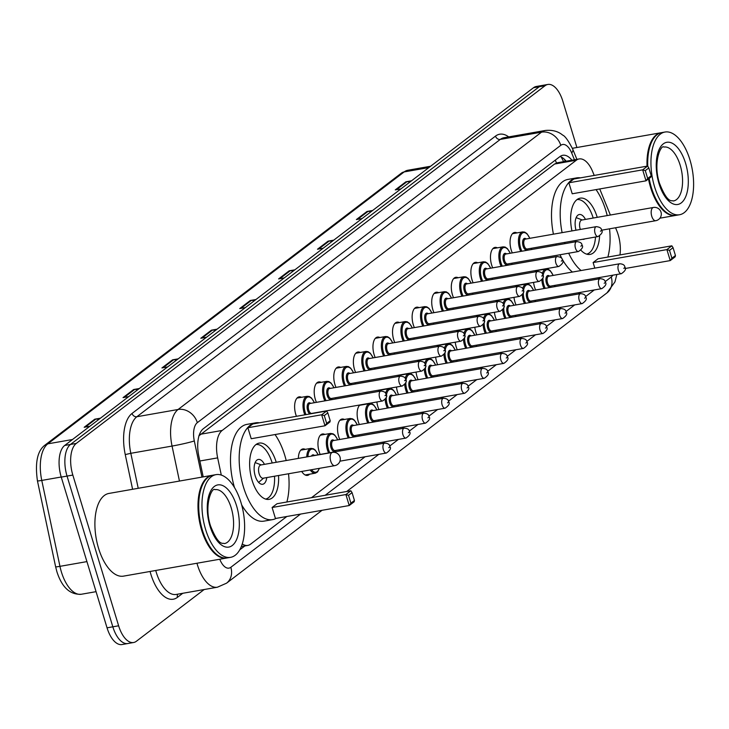 <?xml version="1.0" encoding="UTF-8"?>
<svg xmlns="http://www.w3.org/2000/svg" width="729" height="729" viewBox="0 0 729 729"><rect width="100%" height="100%" fill="white"/><g stroke="black" fill="none" stroke-linecap="round" stroke-linejoin="round"><path stroke-width="1.09" d="M296.439 416.305A13.432 6.515 -100 0 1 295.783 414.418A13.432 6.515 -100 0 1 299.118 396.868A13.432 6.515 -100 0 1 301.487 397.305M316.441 402.353A13.432 6.515 -100 0 1 315.365 399.474A13.432 6.515 -100 0 1 318.701 381.923A13.432 6.515 -100 0 1 321.079 382.361M336.033 387.409A13.432 6.515 -100 0 1 334.948 384.529A13.432 6.515 -100 0 1 338.283 366.979A13.432 6.515 -100 0 1 340.662 367.416M355.615 372.464A13.432 6.515 -100 0 1 354.54 369.585A13.432 6.515 -100 0 1 357.866 352.034A13.432 6.515 -100 0 1 360.244 352.471M375.198 357.52A13.432 6.515 -100 0 1 374.123 354.64A13.432 6.515 -100 0 1 377.458 337.09A13.432 6.515 -100 0 1 379.836 337.527M394.781 342.575A13.432 6.515 -100 0 1 393.706 339.696A13.432 6.515 -100 0 1 397.041 322.145A13.432 6.515 -100 0 1 399.419 322.573M414.373 327.622A13.432 6.515 -100 0 1 413.297 324.751A13.432 6.515 -100 0 1 416.623 307.201A13.432 6.515 -100 0 1 419.002 307.629M433.955 312.677A13.432 6.515 -100 0 1 432.88 309.798A13.432 6.515 -100 0 1 436.215 292.256A13.432 6.515 -100 0 1 438.594 292.684M453.538 297.733A13.432 6.515 -100 0 1 452.463 294.853A13.432 6.515 -100 0 1 455.798 277.312A13.432 6.515 -100 0 1 458.177 277.74M473.13 282.788A13.432 6.515 -100 0 1 472.046 279.909A13.432 6.515 -100 0 1 475.381 262.358A13.432 6.515 -100 0 1 477.759 262.795M492.713 267.844A13.432 6.515 -100 0 1 491.638 264.964A13.432 6.515 -100 0 1 494.973 247.413A13.432 6.515 -100 0 1 497.351 247.851M512.296 252.899A13.432 6.515 -100 0 1 511.22 250.02A13.432 6.515 -100 0 1 514.556 232.469A13.432 6.515 -100 0 1 516.934 232.906M359.37 424.524A13.432 6.515 -100 0 1 358.294 421.644A13.432 6.515 -100 0 1 359.907 404.95M363.534 404.313A13.432 6.515 -100 0 1 363.999 404.531M378.952 409.58A13.432 6.515 -100 0 1 377.877 406.7A13.432 6.515 -100 0 1 376.893 401.971M378.315 391.491A13.432 6.515 -100 0 1 379.49 390.006M383.117 389.368A13.432 6.515 -100 0 1 383.591 389.587M398.535 394.635A13.432 6.515 -100 0 1 397.46 391.755A13.432 6.515 -100 0 1 396.476 387.026M397.897 376.547A13.432 6.515 -100 0 1 399.082 375.061M402.7 374.424A13.432 6.515 -100 0 1 403.173 374.642M418.127 379.691A13.432 6.515 -100 0 1 417.052 376.811A13.432 6.515 -100 0 1 416.059 372.082M417.48 361.602A13.432 6.515 -100 0 1 418.665 360.117M422.291 359.479A13.432 6.515 -100 0 1 422.756 359.698M339.787 439.469A13.432 6.515 -100 0 1 338.703 436.589A13.432 6.515 -100 0 1 342.038 419.038A13.432 6.515 -100 0 1 344.416 419.476M298.371 458.395A13.432 6.515 -100 0 1 302.872 448.927A13.432 6.515 -100 0 1 305.241 449.365M320.195 454.413A13.432 6.515 -100 0 1 319.12 451.533A13.432 6.515 -100 0 1 322.455 433.983A13.432 6.515 -100 0 1 324.833 434.42M437.71 364.746A13.432 6.515 -100 0 1 436.635 361.866A13.432 6.515 -100 0 1 435.65 357.137M437.072 346.658A13.432 6.515 -100 0 1 438.247 345.172M441.874 344.535A13.432 6.515 -100 0 1 442.348 344.753M457.293 349.802A13.432 6.515 -100 0 1 456.217 346.922A13.432 6.515 -100 0 1 455.233 342.193M456.655 331.713A13.432 6.515 -100 0 1 457.83 330.228M461.457 329.59A13.432 6.515 -100 0 1 461.931 329.809M476.884 334.857A13.432 6.515 -100 0 1 475.809 331.977A13.432 6.515 -100 0 1 474.816 327.248M476.237 316.769A13.432 6.515 -100 0 1 477.422 315.283M481.049 314.646A13.432 6.515 -100 0 1 481.514 314.855M496.467 319.913A13.432 6.515 -100 0 1 495.392 317.033A13.432 6.515 -100 0 1 494.408 312.304M495.82 301.824A13.432 6.515 -100 0 1 497.005 300.339M500.632 299.701A13.432 6.515 -100 0 1 501.105 299.911M516.05 304.959A13.432 6.515 -100 0 1 514.975 302.088A13.432 6.515 -100 0 1 513.991 297.359M515.412 286.871A13.432 6.515 -100 0 1 516.588 285.394M520.214 284.757A13.432 6.515 -100 0 1 520.688 284.966M535.642 290.014A13.432 6.515 -100 0 1 534.557 287.135A13.432 6.515 -100 0 1 533.573 282.415M534.995 271.926A13.432 6.515 -100 0 1 536.179 270.45M539.806 269.812A13.432 6.515 -100 0 1 540.271 270.022M594.217 175.434L592.695 171.698A25.196 12.211 80 0 0 579.136 158.94L557.412 162.758L554.587 164.025L198.798 435.915M242.238 543.943A25.196 12.211 80 0 0 247.787 545.42A25.196 12.211 80 0 0 250.585 544.153L286.843 516.487M579.136 158.94A25.196 12.211 80 0 0 576.338 160.207L222.181 430.447A25.196 12.211 80 0 0 217.652 457.876L221.288 475.071M619.96 254.931A25.196 12.211 80 0 0 616.761 230.692L615.558 227.758M610.373 215.028L599.73 188.957M311.502 497.679L365.12 456.755M382.534 443.469L384.702 441.81M402.116 428.524L404.294 426.866M421.708 413.58L423.877 411.921M441.291 398.635L443.46 396.977M460.874 383.691L463.052 382.032M480.466 368.746L482.634 367.088M500.048 353.802L502.217 352.143M519.631 338.857L521.809 337.199M539.223 323.913L541.392 322.254M558.806 308.968L560.975 307.31M578.389 294.024L580.566 292.365M597.98 279.07L600.149 277.421M309.597 474.178A13.432 6.515 -100 0 1 307.51 475.399A13.432 6.515 -100 0 1 301.715 471.453M204.156 589.533L136.387 641.256A25.196 12.211 -100 0 1 133.58 642.513A25.196 12.211 -100 0 1 118.627 625.792L72.827 475.071A25.196 12.211 -100 0 1 76.281 443.423L545.064 85.712A25.196 12.211 -100 0 1 547.862 84.455A25.196 12.211 -100 0 1 562.824 101.176L576.894 147.504M133.58 642.513L122.007 644.545A25.196 12.211 -100 0 1 107.045 627.824L61.254 477.103L67.041 476.083A25.196 12.211 -100 0 1 70.494 444.444L539.269 86.733A25.196 12.211 -100 0 1 542.075 85.466A25.196 12.211 -100 0 0 539.269 86.733L70.494 444.444A25.196 12.211 -100 0 0 67.041 476.083L112.831 626.812L67.041 476.083L72.827 475.071M127.794 643.534A25.196 12.211 -100 0 1 112.831 626.812A25.196 12.211 -100 0 0 127.794 643.534M239.695 549.885L244.88 545.93M571.937 160.207A25.196 12.211 80 0 0 562.806 155.286A25.196 12.211 80 0 0 560 156.553L203.345 428.698A25.196 12.211 80 0 0 198.817 456.126L203.209 476.884M560.036 156.525A25.196 12.211 -100 0 1 566.151 161.218M61.254 477.103A25.196 12.211 -100 0 1 64.708 445.455L533.482 87.744A25.196 12.211 -100 0 1 536.289 86.487L547.862 84.455M332.497 241.117L329.134 241.062A6.716 5.695 -127.3 0 0 328.096 241.144L333.754 240.151M323.157 248.243L317.489 249.236L328.096 241.144M371.38 211.437L368.017 211.392A6.716 5.695 -127.3 0 0 366.988 211.474L372.647 210.481M362.04 218.572L356.381 219.566L366.988 211.474M410.272 181.767L406.91 181.721A6.716 5.695 -127.3 0 0 405.871 181.794L411.539 180.801M400.932 188.893L395.264 189.895L405.871 181.794M215.83 330.137L212.467 330.091A6.716 5.695 -127.3 0 0 211.428 330.173L217.096 329.171M206.489 337.272L200.821 338.265L211.428 330.173M176.947 359.816L173.575 359.762A6.716 5.695 -127.3 0 0 172.545 359.844L178.204 358.85M167.597 366.942L161.938 367.935L172.545 359.844M138.054 389.486L134.692 389.441A6.716 5.695 -127.3 0 0 133.653 389.514L139.312 388.521M128.714 396.612L123.046 397.615L133.653 389.514M99.162 419.157L95.8 419.111A6.716 5.695 -127.3 0 0 94.77 419.193L100.429 418.2M89.822 426.292L84.163 427.285L94.77 419.193M293.605 270.787L290.242 270.741A6.716 5.695 -127.3 0 0 289.203 270.823L294.871 269.83M284.264 277.922L278.606 278.915L289.203 270.823M254.722 300.466L251.35 300.412A6.716 5.695 -127.3 0 0 250.32 300.494L255.979 299.501M245.372 307.592L239.713 308.586L250.32 300.494M226.938 557.977A41.99 20.357 -100 0 1 226.573 558.04A41.99 20.357 -100 0 1 201.641 530.174A41.99 20.357 -100 0 1 212.057 475.335A41.99 20.357 -100 0 1 212.412 475.281M226.573 558.04L123.493 576.138A41.99 20.357 -100 0 1 98.552 548.272A41.99 20.357 -100 0 1 108.967 493.433L212.057 475.335M214.809 552.782A41.571 20.148 -100 0 1 214.654 552.637A41.571 20.148 -100 0 1 202.179 529.983A41.571 20.148 -100 0 1 202.689 484.484A41.571 20.148 -100 0 1 202.79 484.284M230.555 557.348L227.293 557.913A41.99 20.357 -100 0 1 214.964 552.928A41.99 20.357 -100 0 1 202.361 530.047A41.99 20.357 -100 0 1 202.881 484.092A41.99 20.357 -100 0 1 212.777 475.208L216.03 474.634A41.99 20.357 -100 0 1 240.971 502.5A41.99 20.357 -100 0 1 230.555 557.348A41.99 20.357 -100 0 1 205.614 529.482A41.99 20.357 -100 0 1 216.03 474.634M275.033 434.548A49.125 23.82 -100 0 1 284.811 455.443A49.125 23.82 -100 0 1 286.205 460.528M288.529 473.768A49.125 23.82 -100 0 1 286.871 501.999M276.227 518.355A49.125 23.82 -100 0 1 272.628 519.613A49.125 23.82 -100 0 1 243.45 487.008A49.125 23.82 -100 0 1 255.642 422.838A49.125 23.82 -100 0 1 259.451 422.802M272.628 519.613L263.944 521.135A49.125 23.82 -100 0 1 241.636 504.823M278.542 475.518A28.549 13.842 -100 0 1 269.074 499.347A28.549 13.842 -100 0 1 252.116 480.402A28.549 13.842 -100 0 1 259.196 443.104A28.549 13.842 -100 0 1 276.154 462.058A28.549 13.842 -100 0 1 276.218 462.286M272.108 507.502L275.444 518.492L349.227 505.534L345.892 494.544L272.108 507.502L277.056 503.721L350.84 490.772L345.892 494.544L348.526 495.319L350.904 503.174L354.44 500.477L352.061 492.622L348.526 495.319M247.869 427.741L251.213 438.73L324.997 425.782L321.662 414.783L247.869 427.741L252.817 423.959L326.61 411.01L321.662 414.783L324.287 415.566L326.674 423.412L330.21 420.715L327.822 412.869L324.287 415.566M234.456 487.482A49.125 23.82 -100 0 1 246.958 424.369L255.642 422.838M354.44 500.477L354.176 501.762L349.227 505.534L350.904 503.174M330.21 420.715L329.945 422L324.997 425.782L326.674 423.412M327.822 412.869L326.61 411.01M352.061 492.622L350.84 490.772M256.043 444.517A27.711 13.432 -100 0 1 272.181 462.961A27.711 13.432 -100 0 1 272.19 462.988M274.514 476.228A27.711 13.432 -100 0 1 265.629 499.092M264.445 464.355A12.593 6.105 80 0 0 258.339 459.452A12.593 6.105 80 0 0 255.214 475.909A12.593 6.105 80 0 0 262.695 484.266A12.593 6.105 80 0 0 266.768 477.586M332.415 452.417L260.8 464.993A6.716 3.253 80 0 0 259.132 473.768A6.716 3.253 80 0 0 263.123 478.224L334.739 465.649A6.716 6.716 0 0 0 339.732 456.336A6.716 6.716 0 0 0 332.415 452.417A6.716 3.253 80 0 0 331.668 452.755A6.716 3.253 80 0 0 330.747 461.193A6.716 3.253 80 0 0 334.739 465.649M675.92 215.374A41.99 20.357 -100 0 1 675.555 215.438A41.99 20.357 -100 0 1 650.623 187.572A41.99 20.357 -100 0 1 648.491 178.933M663.791 210.18A41.571 20.148 -100 0 1 663.636 210.034A41.571 20.148 -100 0 1 651.161 187.38A41.571 20.148 -100 0 1 649.001 178.541M679.537 214.745A41.99 20.357 -100 0 1 654.596 186.879A41.99 20.357 -100 0 1 665.012 132.031A41.99 20.357 -100 0 1 689.953 159.897A41.99 20.357 -100 0 1 679.537 214.745L676.284 215.31A41.99 20.357 -100 0 1 663.946 210.335A41.99 20.357 -100 0 1 651.343 187.444A41.99 20.357 -100 0 1 649.147 178.432M647.762 166.285A41.99 20.357 -100 0 1 651.863 141.49A41.99 20.357 -100 0 1 661.759 132.605L665.012 132.031M647.598 166.066A41.571 20.148 -100 0 1 651.671 141.882A41.571 20.148 -100 0 1 651.772 141.69M647.024 166.166A41.99 20.357 -100 0 1 661.039 132.733A41.99 20.357 -100 0 1 661.403 132.678M596.04 189.604A49.125 23.82 -100 0 1 605.817 210.499A49.125 23.82 -100 0 1 607.211 215.584M609.535 228.815A49.125 23.82 -100 0 1 607.877 257.055M581.113 270.532A49.125 23.82 -100 0 1 568.693 253.236M564.957 243.659A49.125 23.82 -100 0 1 564.574 242.447M572.429 272.054A49.125 23.82 -100 0 1 560.009 254.758M556.273 245.181A49.125 23.82 -100 0 1 555.899 243.969M571.946 230.92A28.549 13.842 -100 0 1 580.202 198.16A28.549 13.842 -100 0 1 597.16 217.105A28.549 13.842 -100 0 1 597.224 217.333M675.446 255.524L673.058 247.678L669.523 250.375L671.91 258.221L675.446 255.524L675.182 256.808L670.233 260.59L666.898 249.6L671.846 245.819L598.062 258.777L593.114 262.549L594.8 268.126M562.105 232.651A49.125 23.82 -100 0 1 576.648 177.894A49.125 23.82 -100 0 1 580.457 177.849M599.584 235.996A28.549 13.842 -100 0 1 590.071 254.403A28.549 13.842 -100 0 1 580.904 250.202M575.509 241.8A28.549 13.842 -100 0 1 574.99 240.616M568.875 182.797L572.219 193.786L646.003 180.828L642.668 169.839L568.875 182.797L573.823 179.015L647.616 166.066L642.668 169.839L645.293 170.613L647.68 178.468L651.216 175.771L648.828 167.916L645.293 170.613M553.42 234.173A49.125 23.82 -100 0 1 567.964 179.416L576.648 177.894M671.91 258.221L670.233 260.59L625.127 268.509M669.523 250.375L666.898 249.6L593.114 262.549M651.216 175.771L650.951 177.056L646.003 180.828L647.68 178.468M648.828 167.916L647.616 166.066M673.058 247.678L671.846 245.819M577.049 199.573A27.711 13.432 -100 0 1 593.187 218.007A27.711 13.432 -100 0 1 593.196 218.044M595.502 237.016A27.711 13.432 -100 0 1 586.626 254.148M585.451 219.402A12.593 6.105 80 0 0 579.345 214.508A12.593 6.105 80 0 0 576.001 230.209M582.526 239.294A12.593 6.105 80 0 0 583.701 239.322A12.593 6.105 80 0 0 584.795 238.902M653.421 207.473A6.716 3.253 80 0 0 652.674 207.811A6.716 3.253 80 0 0 651.753 216.249A6.716 3.253 80 0 0 655.745 220.705A6.716 6.716 0 0 0 660.738 211.392A6.716 6.716 0 0 0 653.421 207.473L581.806 220.04A6.716 3.253 80 0 0 580.138 228.815A6.716 3.253 80 0 0 580.348 229.444M555.261 160.17A25.196 21.369 52.7 0 1 556.446 163.004M199.846 461.001L217.652 457.876M200.429 434.265L222.181 430.447M554.587 164.025L576.338 160.207M219.766 559.234A16.794 8.147 80 0 0 230.829 567.29L300.558 514.082M230.829 567.29A16.794 14.243 -127.3 0 1 226.546 583.182L217.397 587.209A33.589 16.284 -100 0 1 197.45 564.92A33.589 16.284 -100 0 1 196.967 563.244M182.76 593.288L177.475 597.324A4.201 3.563 52.7 0 1 177.812 594.162M177.475 597.324A37.79 18.316 -100 0 1 150.83 574.142A37.79 18.316 -100 0 1 150.074 571.472M155.733 570.479A33.589 16.284 80 0 0 156.216 572.156A33.589 16.284 80 0 0 176.163 594.445L217.397 587.209M132.596 489.287L125.251 454.586A37.79 18.316 -100 0 1 132.049 413.443L495.492 136.113A37.79 18.316 -100 0 1 508.687 136.906M76.281 443.423L64.708 445.455M118.627 625.792L107.045 627.824M545.064 85.712L533.482 87.744M179.452 481.058L172.053 446.066L130.819 453.31L138.218 488.293M574.443 159.769L571.682 152.981A16.794 8.147 80 0 0 560.774 145.326L197.331 422.656A16.794 8.147 80 0 0 194.306 440.945A16.794 1.048 168.1 0 1 172.053 446.066A33.589 16.284 -100 0 1 178.095 409.488L136.861 416.733A33.589 16.284 80 0 0 130.819 453.31L125.251 454.586M197.331 422.656A16.794 14.243 -127.3 0 0 178.095 409.488L541.538 132.159L500.304 139.403L136.861 416.733A4.201 3.563 52.7 0 1 132.049 413.443M560.774 145.326A16.794 14.243 -127.3 0 0 541.538 132.159A33.589 16.284 -100 0 1 545.265 130.482L504.031 137.717A33.589 16.284 80 0 0 500.304 139.403A4.201 3.563 52.7 0 1 495.492 136.113M194.306 440.945L201.96 477.103M325.207 495.264L378.834 454.349M389.678 446.075L398.417 439.405M409.27 431.131L418.009 424.46M428.852 416.186L437.591 409.516M448.435 401.242L457.174 394.571M468.018 386.297L476.766 379.627M487.61 371.353L496.349 364.682M507.193 356.408L515.932 349.738M526.775 341.454L535.514 334.793M546.367 326.51L555.106 319.849M565.95 311.565L574.689 304.904M585.533 296.621L594.272 289.96M605.125 281.676L611.23 277.02A16.794 8.147 80 0 0 612.834 275.188M576.903 159.332L572.757 149.181A16.794 5.996 157.8 0 1 571.682 152.981M616.862 274.487L614.939 281.923L606.947 292.912A16.794 14.243 -127.3 0 0 611.23 277.02M564.383 159.268L565.248 161.382M72.499 439.514L47.813 443.843A8.402 7.126 -127.3 0 0 45.098 445.018L401.46 173.092A8.402 7.126 52.7 0 1 404.167 171.916L47.813 443.843A33.589 16.284 80 0 0 41.772 480.42L59.951 566.342A33.589 16.284 80 0 0 61.391 571.955A33.589 16.284 80 0 0 81.338 594.253L96.064 591.666M81.338 594.253C70.057 594.882 61.91 587.364 56.889 571.7L55.632 566.788A8.402 0.529 168.1 0 0 59.951 566.342L86.933 561.603M401.46 173.092L407.903 170.24A33.589 16.284 80 0 0 404.167 171.916L428.862 167.588M61.227 477.003L41.772 480.42A8.402 0.529 168.1 0 1 37.443 480.867C34.864 462.596 37.416 450.65 45.098 445.018M251.35 300.412L240.916 308.376M212.467 330.091L202.033 338.046M173.575 359.762L163.141 367.726M134.692 389.441L124.258 397.396M95.8 419.111L85.366 427.076M290.242 270.741L279.808 278.706M329.134 241.062L318.691 249.026M368.017 211.392L357.584 219.356M406.91 181.721L396.476 189.677M231.202 507.831A27.383 13.277 -100 0 1 224.414 543.597C222.91 542.458 218.91 547.37 210.399 525.545C203.719 504.468 212.194 486.772 214.937 489.66A27.383 13.277 -100 0 1 231.202 507.831M236.588 505.844A31.584 15.309 -100 0 1 232.259 545.511A31.584 15.309 -100 0 1 209.998 526.138A31.584 15.309 -100 0 1 214.326 486.471A31.584 15.309 -100 0 1 236.588 505.844M680.184 165.228A27.383 13.277 -100 0 1 673.396 200.994C671.892 199.855 667.901 204.767 659.38 182.952C652.701 161.865 661.176 144.178 663.928 147.058A27.383 13.277 -100 0 1 680.184 165.228M685.57 163.241A31.584 15.309 -100 0 1 681.241 202.908A31.584 15.309 -100 0 1 658.98 183.535A31.584 15.309 -100 0 1 663.308 143.868A31.584 15.309 -100 0 1 685.57 163.241M306.763 456.919A12.593 6.105 -100 0 1 310.973 448.362L313.47 448.763L315.21 450.03L318.199 454.768M318.072 454.787A11.755 5.695 80 0 0 311.802 449.064A11.755 5.695 80 0 0 307.92 456.719M383.363 449.684A5.039 2.442 -100 0 1 384.62 443.104C387.965 443.287 389.714 444.444 389.86 446.576C391.373 448.217 390.206 450.376 386.361 453.028A5.039 2.442 -100 0 1 383.363 449.684M389.459 447.159L388.748 447.697L389.459 447.159M384.62 443.104L313.725 455.552A5.039 2.442 80 0 0 313.169 455.798M305.132 474.962L315.329 473.176A12.593 6.105 -100 0 1 310.208 469.959M311.465 456.099A5.878 2.852 -100 0 1 314.445 455.425M311.493 469.731A11.755 5.695 80 0 0 319.202 468.382M328.615 452.937A12.593 6.105 -100 0 1 327.43 449.866A12.593 6.105 -100 0 1 330.556 433.418L333.062 433.819L334.793 435.085L337.782 439.815M337.655 439.842A11.755 5.695 80 0 0 329.645 435.131A11.755 5.695 80 0 0 328.506 449.474A11.755 5.695 80 0 0 329.809 452.727M335.777 450.404A5.878 2.852 -100 0 1 330.984 447.579A5.878 2.852 -100 0 1 330.966 441.337A5.878 2.852 -100 0 1 334.028 440.48M404.203 428.16L333.308 440.608A5.039 2.442 80 0 0 332.059 447.187A5.039 2.442 80 0 0 335.048 450.531L405.944 438.083A5.039 2.442 -100 0 1 402.955 434.739A5.039 2.442 -100 0 1 404.203 428.16C407.547 428.342 409.297 429.499 409.443 431.632C410.956 433.272 409.789 435.423 405.944 438.083M409.042 432.215L408.34 432.753L409.042 432.215M339.286 451.06A11.755 5.695 80 0 0 339.404 449.766M348.198 437.992A12.593 6.105 -100 0 1 347.013 434.921A12.593 6.105 -100 0 1 350.139 418.473L352.645 418.874L354.376 420.141L357.365 424.87M357.246 424.898A11.755 5.695 80 0 0 349.237 420.186A11.755 5.695 80 0 0 348.098 434.53A11.755 5.695 80 0 0 349.391 437.783M355.36 435.459A5.878 2.852 -100 0 1 350.567 432.634A5.878 2.852 -100 0 1 350.558 426.392A5.878 2.852 -100 0 1 353.62 425.536M423.786 413.215L352.891 425.663A5.039 2.442 80 0 0 351.642 432.242A5.039 2.442 80 0 0 354.64 435.587L425.526 423.139A5.039 2.442 -100 0 1 422.538 419.795A5.039 2.442 -100 0 1 423.786 413.215C427.139 413.398 428.889 414.555 429.026 416.687C430.538 418.328 429.372 420.478 425.526 423.139M428.634 417.27L427.923 417.808L428.634 417.27M358.868 436.115A11.755 5.695 80 0 0 358.987 434.821M367.781 423.048A12.593 6.105 -100 0 1 366.605 419.977A12.593 6.105 -100 0 1 369.731 403.529L372.227 403.93L373.959 405.196L376.957 409.926M376.829 409.953A11.755 5.695 80 0 0 368.819 405.242A11.755 5.695 80 0 0 367.68 419.585A11.755 5.695 80 0 0 368.974 422.838M374.943 420.515A5.878 2.852 -100 0 1 370.15 417.69A5.878 2.852 -100 0 1 370.141 411.448A5.878 2.852 -100 0 1 373.202 410.591M443.369 398.271L372.483 410.719A5.039 2.442 80 0 0 371.234 417.298A5.039 2.442 80 0 0 374.223 420.642L445.118 408.194A5.039 2.442 -100 0 1 442.12 404.85A5.039 2.442 -100 0 1 443.369 398.271C446.722 398.453 448.472 399.61 448.617 401.743C450.13 403.383 448.964 405.534 445.118 408.194M448.217 402.326L447.506 402.864L448.217 402.326M378.46 421.171A11.755 5.695 80 0 0 378.57 419.877M387.372 408.103A12.593 6.105 -100 0 1 386.188 405.032A12.593 6.105 -100 0 1 385.158 399.528M385.595 393.341A12.593 6.105 -100 0 1 389.313 388.575L391.819 388.985L393.551 390.252L396.54 394.981M396.412 395.009A11.755 5.695 80 0 0 390.434 389.25A11.755 5.695 80 0 0 386.343 395.829M386.252 397.305A11.755 5.695 80 0 0 387.263 404.631A11.755 5.695 80 0 0 388.557 407.894M394.535 405.57A5.878 2.852 -100 0 1 389.742 402.745A5.878 2.852 -100 0 1 389.723 396.503A5.878 2.852 -100 0 1 392.785 395.647M462.961 383.326L392.065 395.765A5.039 2.442 80 0 0 390.817 402.353A5.039 2.442 80 0 0 393.806 405.698L464.701 393.25A5.039 2.442 -100 0 1 461.712 389.906A5.039 2.442 -100 0 1 462.961 383.326C466.305 383.509 468.054 384.666 468.2 386.798C469.713 388.439 468.547 390.589 464.701 393.25M467.799 387.381L467.098 387.919L467.799 387.381M398.043 406.226A11.755 5.695 80 0 0 398.162 404.932M406.955 393.159A12.593 6.105 -100 0 1 405.771 390.088A12.593 6.105 -100 0 1 404.75 384.584M405.178 378.397A12.593 6.105 -100 0 1 408.896 373.631L411.402 374.041L413.133 375.307L416.122 380.037M416.004 380.064A11.755 5.695 80 0 0 410.017 374.305A11.755 5.695 80 0 0 405.935 380.884M405.834 382.361A11.755 5.695 80 0 0 406.846 389.687A11.755 5.695 80 0 0 408.149 392.949M414.118 390.626A5.878 2.852 -100 0 1 409.324 387.801A5.878 2.852 -100 0 1 409.315 381.559A5.878 2.852 -100 0 1 412.377 380.702M482.543 368.382L411.648 380.82A5.039 2.442 80 0 0 410.4 387.409A5.039 2.442 80 0 0 413.398 390.753L484.284 378.305A5.039 2.442 -100 0 1 481.295 374.961A5.039 2.442 -100 0 1 482.543 368.382C485.897 368.564 487.637 369.721 487.783 371.854C489.296 373.494 488.129 375.645 484.284 378.305M487.382 372.437L486.68 372.975L487.382 372.437M417.626 391.282A11.755 5.695 80 0 0 417.744 389.988M426.538 378.214A12.593 6.105 -100 0 1 425.362 375.143A12.593 6.105 -100 0 1 424.333 369.639M424.77 363.452A12.593 6.105 -100 0 1 428.488 358.686L430.985 359.096L432.716 360.363L435.714 365.092M435.587 365.12A11.755 5.695 80 0 0 429.609 359.361A11.755 5.695 80 0 0 425.517 365.94M425.417 367.416A11.755 5.695 80 0 0 426.438 374.742A11.755 5.695 80 0 0 427.732 378.005M433.7 375.681A5.878 2.852 -100 0 1 428.907 372.856A5.878 2.852 -100 0 1 428.898 366.614A5.878 2.852 -100 0 1 431.96 365.748M502.126 353.437L431.24 365.876A5.039 2.442 80 0 0 429.992 372.464A5.039 2.442 80 0 0 432.98 375.809L503.876 363.361A5.039 2.442 -100 0 1 500.878 360.017A5.039 2.442 -100 0 1 502.126 353.437C505.479 353.62 507.229 354.777 507.375 356.909C508.888 358.55 507.721 360.7 503.876 363.361M506.974 357.492L506.263 358.03L506.974 357.492M437.218 376.337A11.755 5.695 80 0 0 437.327 375.043M446.13 363.27A12.593 6.105 -100 0 1 444.945 360.199A12.593 6.105 -100 0 1 443.915 354.695M444.353 348.508A12.593 6.105 -100 0 1 448.071 343.742L450.577 344.152L452.308 345.418L455.297 350.148M455.169 350.175A11.755 5.695 80 0 0 449.192 344.416A11.755 5.695 80 0 0 445.1 350.995M445.009 352.471A11.755 5.695 80 0 0 446.02 359.798A11.755 5.695 80 0 0 447.314 363.06M453.292 360.737A5.878 2.852 -100 0 1 448.499 357.912A5.878 2.852 -100 0 1 448.481 351.67A5.878 2.852 -100 0 1 451.543 350.804M521.718 338.493L450.823 350.931A5.039 2.442 80 0 0 449.574 357.52A5.039 2.442 80 0 0 452.563 360.864L523.458 348.416A5.039 2.442 -100 0 1 520.47 345.072A5.039 2.442 -100 0 1 521.718 338.493C525.062 338.675 526.812 339.832 526.958 341.965C528.47 343.605 527.304 345.756 523.458 348.416M526.557 342.548L525.846 343.086L526.557 342.548M456.801 361.393A11.755 5.695 80 0 0 456.91 360.099M465.713 348.325A12.593 6.105 -100 0 1 464.528 345.254A12.593 6.105 -100 0 1 463.507 339.75M463.936 333.563A12.593 6.105 -100 0 1 467.654 328.797L470.159 329.207L471.891 330.474L474.88 335.203M474.761 335.222A11.755 5.695 80 0 0 468.774 329.472A11.755 5.695 80 0 0 464.692 336.051M464.592 337.527A11.755 5.695 80 0 0 465.603 344.853A11.755 5.695 80 0 0 466.906 348.116M472.875 345.792A5.878 2.852 -100 0 1 468.082 342.967A5.878 2.852 -100 0 1 468.073 336.725A5.878 2.852 -100 0 1 471.134 335.859M541.301 323.548L470.405 335.987A5.039 2.442 80 0 0 469.157 342.566A5.039 2.442 80 0 0 472.155 345.911L543.041 333.472A5.039 2.442 -100 0 1 540.052 330.128A5.039 2.442 -100 0 1 541.301 323.548C544.654 323.731 546.395 324.888 546.54 327.02C548.053 328.661 546.887 330.811 543.041 333.472M546.139 327.603L545.438 328.141L546.139 327.603M476.383 346.448A11.755 5.695 80 0 0 476.502 345.154M485.295 333.372A12.593 6.105 -100 0 1 484.12 330.31A12.593 6.105 -100 0 1 483.09 324.806M483.527 318.619A12.593 6.105 -100 0 1 487.236 313.853L489.742 314.263L491.474 315.529L494.472 320.259M494.344 320.277A11.755 5.695 80 0 0 488.366 314.518A11.755 5.695 80 0 0 484.275 321.106M484.174 322.582A11.755 5.695 80 0 0 485.195 329.909A11.755 5.695 80 0 0 486.489 333.162M492.458 330.838A5.878 2.852 -100 0 1 487.665 328.023A5.878 2.852 -100 0 1 487.655 321.781A5.878 2.852 -100 0 1 490.717 320.915M560.883 308.595L489.997 321.042A5.039 2.442 80 0 0 488.74 327.622A5.039 2.442 80 0 0 491.738 330.966L562.633 318.527A5.039 2.442 -100 0 1 559.635 315.183A5.039 2.442 -100 0 1 560.883 308.595C564.237 308.786 565.986 309.943 566.132 312.076C567.636 313.716 566.469 315.867 562.633 318.527M565.731 312.659L565.021 313.197L565.731 312.659M495.975 331.504A11.755 5.695 80 0 0 496.084 330.21M504.887 318.427A12.593 6.105 -100 0 1 503.703 315.365A12.593 6.105 -100 0 1 502.673 309.861M503.11 303.674A12.593 6.105 -100 0 1 506.828 298.908L509.325 299.318L511.065 300.585L514.054 305.314M513.927 305.333A11.755 5.695 80 0 0 507.949 299.573A11.755 5.695 80 0 0 503.857 306.162M503.766 307.638A11.755 5.695 80 0 0 504.778 314.964A11.755 5.695 80 0 0 506.072 318.218M512.04 315.894A5.878 2.852 -100 0 1 507.256 313.078A5.878 2.852 -100 0 1 507.238 306.827A5.878 2.852 -100 0 1 510.3 305.97M580.475 293.65L509.58 306.098A5.039 2.442 80 0 0 508.332 312.677A5.039 2.442 80 0 0 511.321 316.022L582.216 303.583A5.039 2.442 -100 0 1 579.218 300.239A5.039 2.442 -100 0 1 580.475 293.65C583.82 293.842 585.569 294.999 585.715 297.122C587.228 298.772 586.061 300.922 582.216 303.583M585.314 297.714L584.603 298.252L585.314 297.714M515.558 316.559A11.755 5.695 80 0 0 515.667 315.265M524.47 303.483A12.593 6.105 -100 0 1 523.285 300.421A12.593 6.105 -100 0 1 522.256 294.917M522.693 288.72A12.593 6.105 -100 0 1 526.411 283.964L528.917 284.374L530.648 285.64L533.637 290.37M533.51 290.388A11.755 5.695 80 0 0 527.532 284.629A11.755 5.695 80 0 0 523.44 291.217M523.349 292.693A11.755 5.695 80 0 0 524.361 300.02A11.755 5.695 80 0 0 525.664 303.273M531.632 300.949A5.878 2.852 -100 0 1 526.839 298.134A5.878 2.852 -100 0 1 526.821 291.882A5.878 2.852 -100 0 1 529.892 291.026M600.058 278.706L529.163 291.153A5.039 2.442 80 0 0 527.914 297.733A5.039 2.442 80 0 0 530.903 301.077L601.799 288.638A5.039 2.442 -100 0 1 598.81 285.294A5.039 2.442 -100 0 1 600.058 278.706C603.412 278.897 605.152 280.054 605.298 282.178C606.81 283.827 605.644 285.978 601.799 288.638M604.897 282.77L604.195 283.308L604.897 282.77M535.141 301.615A11.755 5.695 80 0 0 535.259 300.321M544.053 288.538A12.593 6.105 -100 0 1 542.868 285.476A12.593 6.105 -100 0 1 541.847 279.972M542.276 273.776A12.593 6.105 -100 0 1 545.994 269.019L548.5 269.429L550.231 270.687L553.22 275.425M553.101 275.444A11.755 5.695 80 0 0 547.115 269.684A11.755 5.695 80 0 0 543.032 276.273M542.932 277.749A11.755 5.695 80 0 0 543.952 285.075A11.755 5.695 80 0 0 545.246 288.329M551.215 286.005A5.878 2.852 -100 0 1 546.422 283.189A5.878 2.852 -100 0 1 546.413 276.938A5.878 2.852 -100 0 1 549.475 276.081M619.641 263.761L548.755 276.209A5.039 2.442 80 0 0 547.497 282.788A5.039 2.442 80 0 0 550.495 286.132L621.381 273.685A5.039 2.442 -100 0 1 618.392 270.35A5.039 2.442 -100 0 1 619.641 263.761C622.994 263.953 624.744 265.11 624.89 267.233C626.393 268.883 625.227 271.033 621.381 273.685M624.489 267.825L623.778 268.363L624.489 267.825M554.733 286.67A11.755 5.695 80 0 0 554.842 285.367M304.831 414.828A12.593 6.105 -100 0 1 304.093 412.751A12.593 6.105 -100 0 1 307.219 396.294L297.022 398.089M314.317 402.727A11.755 5.695 80 0 0 306.308 398.007A11.755 5.695 80 0 0 305.169 412.35A11.755 5.695 80 0 0 305.998 414.628M309.761 413.972A5.878 2.852 -100 0 1 307.638 410.463A5.878 2.852 -100 0 1 307.629 404.221A5.878 2.852 -100 0 1 310.691 403.365M309.971 403.483A5.039 2.442 80 0 0 308.722 410.072A5.039 2.442 80 0 0 311.711 413.416L382.607 400.968A5.039 2.442 -100 0 1 379.609 397.624A5.039 2.442 -100 0 1 380.866 391.045L309.971 403.483M384.994 395.637L385.705 395.1L384.994 395.637M324.861 400.877A12.593 6.105 -100 0 1 323.676 397.806A12.593 6.105 -100 0 1 326.802 381.349L316.614 383.144M333.9 387.782A11.755 5.695 80 0 0 325.89 383.062A11.755 5.695 80 0 0 324.751 397.405A11.755 5.695 80 0 0 326.054 400.668M335.531 399A11.755 5.695 80 0 0 335.65 397.706M332.023 398.344A5.878 2.852 -100 0 1 327.23 395.519A5.878 2.852 -100 0 1 327.212 389.277A5.878 2.852 -100 0 1 330.273 388.411M329.554 388.539A5.039 2.442 80 0 0 328.305 395.127A5.039 2.442 80 0 0 331.294 398.471L402.189 386.024A5.039 2.442 -100 0 1 399.2 382.679A5.039 2.442 -100 0 1 400.449 376.1L329.554 388.539M404.586 380.693L405.288 380.155L404.586 380.693M344.443 385.933A12.593 6.105 -100 0 1 343.259 382.862A12.593 6.105 -100 0 1 346.384 366.405L336.197 368.2M353.492 372.838A11.755 5.695 80 0 0 345.482 368.118A11.755 5.695 80 0 0 344.343 382.461A11.755 5.695 80 0 0 345.637 385.723M355.114 384.055A11.755 5.695 80 0 0 355.233 382.761M351.606 383.399A5.878 2.852 -100 0 1 346.813 380.574A5.878 2.852 -100 0 1 346.804 374.332A5.878 2.852 -100 0 1 349.865 373.467M349.136 373.594A5.039 2.442 80 0 0 347.888 380.183A5.039 2.442 80 0 0 350.886 383.527L421.772 371.079A5.039 2.442 -100 0 1 418.783 367.735A5.039 2.442 -100 0 1 420.032 361.156L349.136 373.594M424.169 365.748L424.87 365.211L424.169 365.748M364.026 370.988A12.593 6.105 -100 0 1 362.851 367.917A12.593 6.105 -100 0 1 365.976 351.46L355.779 353.255M373.075 357.893A11.755 5.695 80 0 0 365.065 353.173A11.755 5.695 80 0 0 363.926 367.516A11.755 5.695 80 0 0 365.22 370.779M374.706 369.111A11.755 5.695 80 0 0 374.815 367.817M371.189 368.455A5.878 2.852 -100 0 1 366.395 365.63A5.878 2.852 -100 0 1 366.386 359.388A5.878 2.852 -100 0 1 369.448 358.522M368.728 358.65A5.039 2.442 80 0 0 367.48 365.238A5.039 2.442 80 0 0 370.469 368.573L441.364 356.135A5.039 2.442 -100 0 1 438.366 352.79A5.039 2.442 -100 0 1 439.614 346.211L368.728 358.65M443.751 350.804L444.462 350.266L443.751 350.804M383.618 356.034A12.593 6.105 -100 0 1 382.433 352.973A12.593 6.105 -100 0 1 385.559 336.516L375.371 338.311M392.658 342.94A11.755 5.695 80 0 0 384.648 338.229A11.755 5.695 80 0 0 383.509 352.572A11.755 5.695 80 0 0 384.803 355.834M394.289 354.166A11.755 5.695 80 0 0 394.407 352.872M390.78 353.51A5.878 2.852 -100 0 1 385.987 350.685A5.878 2.852 -100 0 1 385.969 344.443A5.878 2.852 -100 0 1 389.031 343.578M388.311 343.705A5.039 2.442 80 0 0 387.063 350.284A5.039 2.442 80 0 0 390.051 353.629L460.947 341.19A5.039 2.442 -100 0 1 457.958 337.846A5.039 2.442 -100 0 1 459.206 331.258L388.311 343.705M463.343 335.859L464.045 335.322L463.343 335.859M403.201 341.09A12.593 6.105 -100 0 1 402.016 338.028A12.593 6.105 -100 0 1 405.142 321.571L394.954 323.357M412.249 327.995A11.755 5.695 80 0 0 404.24 323.284A11.755 5.695 80 0 0 403.091 337.627A11.755 5.695 80 0 0 404.395 340.88M413.872 339.222A11.755 5.695 80 0 0 413.99 337.928M410.363 338.557A5.878 2.852 -100 0 1 405.57 335.741A5.878 2.852 -100 0 1 405.561 329.499A5.878 2.852 -100 0 1 408.623 328.633M407.894 328.761A5.039 2.442 80 0 0 406.645 335.34A5.039 2.442 80 0 0 409.643 338.684L480.529 326.246A5.039 2.442 -100 0 1 477.541 322.901A5.039 2.442 -100 0 1 478.789 316.313L407.894 328.761M482.926 320.915L483.628 320.377L482.926 320.915M422.784 326.145A12.593 6.105 -100 0 1 421.608 323.084A12.593 6.105 -100 0 1 424.734 306.627L414.537 308.413M431.832 313.051A11.755 5.695 80 0 0 423.822 308.34A11.755 5.695 80 0 0 422.683 322.683A11.755 5.695 80 0 0 423.977 325.936M433.463 324.277A11.755 5.695 80 0 0 433.573 322.983M429.946 323.612A5.878 2.852 -100 0 1 425.153 320.796A5.878 2.852 -100 0 1 425.144 314.545A5.878 2.852 -100 0 1 428.205 313.689M427.486 313.816A5.039 2.442 80 0 0 426.237 320.396A5.039 2.442 80 0 0 429.226 323.74L500.121 311.301A5.039 2.442 -100 0 1 497.123 307.957A5.039 2.442 -100 0 1 498.372 301.369L427.486 313.816M502.509 305.97L503.22 305.433L502.509 305.97M442.375 311.201A12.593 6.105 -100 0 1 441.191 308.139A12.593 6.105 -100 0 1 444.316 291.682L434.129 293.468M451.415 298.106A11.755 5.695 80 0 0 443.405 293.395A11.755 5.695 80 0 0 442.266 307.738A11.755 5.695 80 0 0 443.56 310.991M453.046 309.333A11.755 5.695 80 0 0 453.156 308.03M449.529 308.668A5.878 2.852 -100 0 1 444.745 305.852A5.878 2.852 -100 0 1 444.726 299.601A5.878 2.852 -100 0 1 447.788 298.744M447.068 298.872A5.039 2.442 80 0 0 445.82 305.451A5.039 2.442 80 0 0 448.809 308.795L519.704 296.357A5.039 2.442 -100 0 1 516.715 293.012A5.039 2.442 -100 0 1 517.964 286.424L447.068 298.872M522.092 291.026L522.802 290.488L522.092 291.026M461.958 296.256A12.593 6.105 -100 0 1 460.774 293.195A12.593 6.105 -100 0 1 463.899 276.738L453.711 278.524M471.007 283.162A11.755 5.695 80 0 0 462.997 278.451A11.755 5.695 80 0 0 461.849 292.794A11.755 5.695 80 0 0 463.152 296.047M472.629 294.388A11.755 5.695 80 0 0 472.747 293.085M469.121 293.723A5.878 2.852 -100 0 1 464.327 290.907A5.878 2.852 -100 0 1 464.309 284.656A5.878 2.852 -100 0 1 467.38 283.8M466.651 283.927A5.039 2.442 80 0 0 465.403 290.507A5.039 2.442 80 0 0 468.401 293.851L539.287 281.403A5.039 2.442 -100 0 1 536.298 278.059A5.039 2.442 -100 0 1 537.546 271.48L466.651 283.927M541.683 276.081L542.385 275.544L541.683 276.081M481.541 281.312A12.593 6.105 -100 0 1 480.365 278.241A12.593 6.105 -100 0 1 483.482 261.793L473.294 263.579M490.59 268.217A11.755 5.695 80 0 0 482.58 263.506A11.755 5.695 80 0 0 481.441 277.849A11.755 5.695 80 0 0 482.735 281.102M492.221 279.444A11.755 5.695 80 0 0 492.33 278.141M488.703 278.779A5.878 2.852 -100 0 1 483.91 275.963A5.878 2.852 -100 0 1 483.901 269.712A5.878 2.852 -100 0 1 486.963 268.855M486.243 268.983A5.039 2.442 80 0 0 484.985 275.562A5.039 2.442 80 0 0 487.983 278.906L558.879 266.459A5.039 2.442 -100 0 1 555.881 263.114A5.039 2.442 -100 0 1 557.129 256.535L486.243 268.983M561.266 261.137L561.977 260.599L561.266 261.137M501.124 266.367A12.593 6.105 -100 0 1 499.948 263.297A12.593 6.105 -100 0 1 503.074 246.849L492.886 248.635M510.172 253.273A11.755 5.695 80 0 0 502.163 248.562A11.755 5.695 80 0 0 501.023 262.905A11.755 5.695 80 0 0 502.317 266.158M511.804 264.49A11.755 5.695 80 0 0 511.913 263.196M508.286 263.834A5.878 2.852 -100 0 1 503.502 261.018A5.878 2.852 -100 0 1 503.484 254.767A5.878 2.852 -100 0 1 506.546 253.911M505.826 254.038A5.039 2.442 80 0 0 504.577 260.618A5.039 2.442 80 0 0 507.566 263.962L578.462 251.514A5.039 2.442 -100 0 1 575.463 248.17A5.039 2.442 -100 0 1 576.721 241.591L505.826 254.038M580.849 246.192L581.56 245.646L580.849 246.192M520.716 251.423A12.593 6.105 -100 0 1 519.531 248.352A12.593 6.105 -100 0 1 522.657 231.904L512.469 233.69M529.755 238.328A11.755 5.695 80 0 0 521.745 233.617A11.755 5.695 80 0 0 520.606 247.96A11.755 5.695 80 0 0 521.909 251.213M531.386 249.546A11.755 5.695 80 0 0 531.505 248.252M527.878 248.89A5.878 2.852 -100 0 1 523.085 246.074A5.878 2.852 -100 0 1 523.067 239.823A5.878 2.852 -100 0 1 526.138 238.966M525.409 239.094A5.039 2.442 80 0 0 524.16 245.673A5.039 2.442 80 0 0 527.149 249.017L598.044 236.57A5.039 2.442 -100 0 1 595.055 233.225A5.039 2.442 -100 0 1 596.304 226.646L525.409 239.094M600.441 231.248L601.143 230.701L600.441 231.248M563.635 161.665L561.221 156.99M241.299 546.559L247.787 545.42M572.757 149.181C568.383 140.688 565.03 136.004 562.697 135.12C561.266 133.981 555.908 129.343 545.265 130.482M226.546 583.182L322.045 510.309M346.703 491.492L606.947 292.912M55.632 566.788L37.443 480.867M407.903 170.24L430.611 166.248M263.579 478.142L258.631 482.398M261.255 464.911L255.15 462.596M675.555 215.438L659.909 218.19M661.039 132.733L572.383 148.297M601.571 230.218L655.745 220.705M582.261 219.967L576.156 217.643M310.973 448.362L300.776 450.148M386.361 453.028L339.942 461.175M315.329 473.176L317.543 471.936L319.402 468.346M330.556 433.418L320.368 435.204M339.422 451.041L339.523 449.747M350.139 418.473L339.951 420.259M359.014 436.088L359.115 434.803M369.731 403.529L359.534 405.315M378.597 421.143L378.697 419.858M389.313 388.575L379.126 390.37M398.18 406.199L398.28 404.914M408.896 373.631L398.708 375.426M417.772 391.254L417.863 389.96M428.488 358.686L418.291 360.481M437.354 376.31L437.455 375.016M448.071 343.742L437.883 345.537M456.937 361.365L457.037 360.071M467.654 328.797L457.466 330.592M476.529 346.421L476.62 345.127M487.236 313.853L477.048 315.648M496.112 331.476L496.212 330.182M506.828 298.908L496.64 300.694M515.695 316.532L515.795 315.238M526.411 283.964L516.223 285.75M535.286 301.587L535.378 300.293M545.994 269.019L535.806 270.805M554.869 286.643L554.969 285.349M382.607 400.968C386.452 398.307 387.618 396.157 386.106 394.517C386.151 392.63 384.402 391.473 380.866 391.045M314.445 402.7L311.511 398.025L309.269 396.512L307.219 396.294M335.668 398.973L335.768 397.679M402.189 386.024C406.035 383.363 407.201 381.212 405.688 379.572C405.734 377.686 403.984 376.529 400.449 376.1M334.028 387.755L331.094 383.08L328.852 381.568L326.802 381.349M355.26 384.028L355.36 382.734M421.772 371.079C425.618 368.418 426.784 366.268 425.271 364.628C425.326 362.741 423.576 361.584 420.032 361.156M353.611 372.811L350.676 368.136L348.444 366.623L346.384 366.405M374.843 369.084L374.943 367.79M441.364 356.135C445.209 353.474 446.376 351.323 444.863 349.683C444.909 347.797 443.159 346.639 439.614 346.211M373.202 357.866L370.259 353.191L368.027 351.679L365.976 351.46M394.425 354.139L394.526 352.845M460.947 341.19C464.792 338.529 465.959 336.379 464.446 334.739C464.491 332.852 462.742 331.695 459.206 331.258M392.785 342.922L389.851 338.247L387.609 336.734L385.559 336.516M414.017 339.195L414.108 337.901M480.529 326.246C484.375 323.585 485.541 321.434 484.029 319.785C484.074 317.908 482.334 316.751 478.789 316.313M412.368 327.977L409.434 323.302L407.201 321.79L405.142 321.571M433.6 324.25L433.7 322.956M500.121 311.301C503.967 308.64 505.133 306.49 503.621 304.84C503.666 302.963 501.916 301.806 498.372 301.369M431.96 313.033L429.017 308.358L426.784 306.845L424.734 306.627M453.183 309.306L453.283 308.012M519.704 296.357C523.55 293.696 524.716 291.545 523.203 289.896C523.249 288.019 521.499 286.862 517.964 286.424M451.543 298.088L448.608 293.413L446.367 291.892L444.316 291.682M472.775 294.361L472.866 293.067M539.287 281.403C543.132 278.751 544.299 276.601 542.786 274.951C542.832 273.074 541.091 271.917 537.546 271.48M471.125 283.144L468.191 278.46L465.959 276.947L463.899 276.738M492.357 279.417L492.458 278.123M558.879 266.459C562.715 263.807 563.881 261.656 562.378 260.007C562.423 258.121 560.674 256.963 557.129 256.535M490.708 268.199L487.774 263.515L485.541 262.003L483.482 261.793M511.94 264.472L512.04 263.178M578.462 251.514C582.307 248.862 583.473 246.712 581.961 245.062C582.006 243.176 580.257 242.019 576.721 241.591M510.3 253.255L507.366 248.571L505.124 247.058L503.074 246.849M531.532 249.528L531.623 248.234M598.044 236.57C601.89 233.918 603.056 231.767 601.543 230.118C601.589 228.232 599.849 227.074 596.304 226.646M529.883 238.31L526.949 233.626L524.716 232.114L522.657 231.904"/></g></svg>
